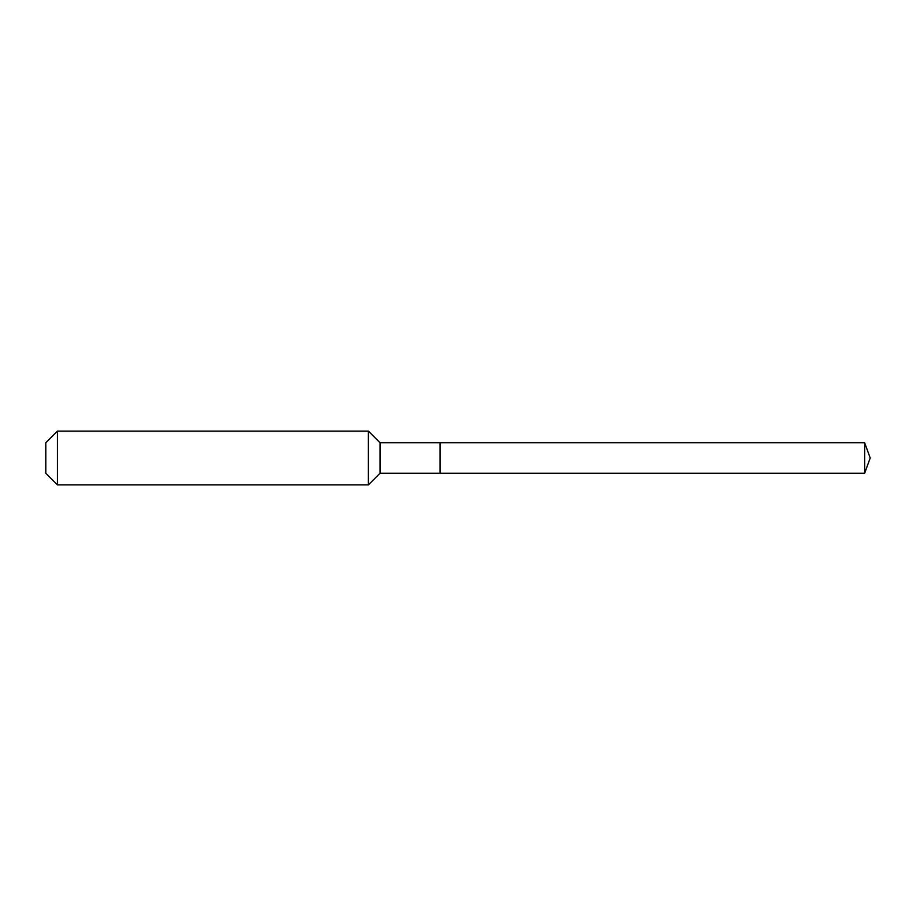 <?xml version="1.0" encoding="UTF-8"?>
<svg xmlns="http://www.w3.org/2000/svg" width="916" height="916" viewBox="0 0 916 916"><rect width="100%" height="100%" fill="white"/><g stroke="black" fill="none" stroke-linecap="round" stroke-linejoin="round"><path stroke-width="1.37" d="M864.658 473.228L864.658 442.772L870.2 458L864.658 473.228L440.081 473.228L864.658 473.228L870.2 458L864.658 473.228L440.081 473.228L440.081 442.772L380.037 442.772L368.392 431.115L57.445 431.115L45.8 442.772L45.8 473.228L57.445 484.885L57.445 431.115M870.2 458L864.658 442.772L440.081 442.772L440.081 473.228L380.037 473.228L380.037 442.772M380.037 473.228L368.392 484.885L368.392 431.115M368.392 484.885L57.445 484.885M864.658 442.772L440.081 442.772"/></g></svg>
